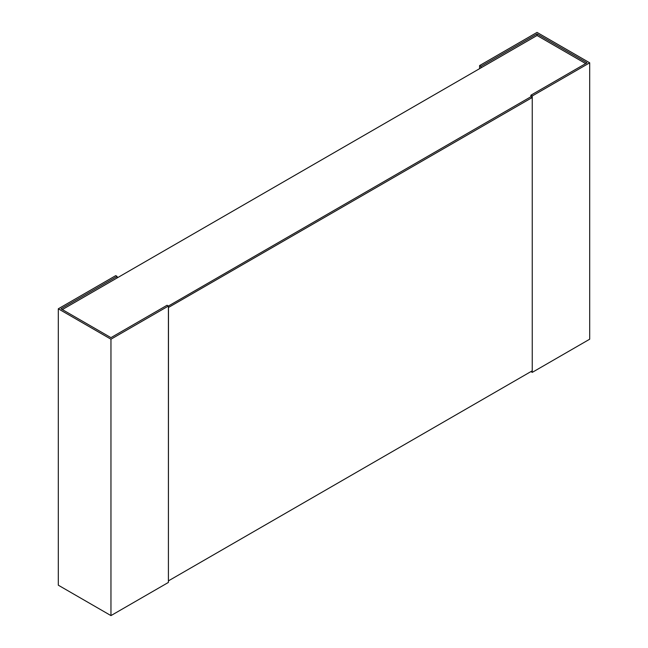 <?xml version="1.0" encoding="UTF-8"?>
<svg xmlns="http://www.w3.org/2000/svg" width="648" height="648" viewBox="0 0 648 648"><rect width="100%" height="100%" fill="white"/><g stroke="black" fill="none" stroke-linecap="round" stroke-linejoin="round"><path stroke-width="0.97" d="M585.679 63.577L537.038 35.494L62.321 309.574M168.407 307.5L532.251 97.516L530.906 96.746L168.407 306.034L167.071 305.257L110.962 337.649L60.985 308.796L117.094 276.404L115.749 275.627L58.304 308.796L110.962 339.204L110.962 615.6L58.304 585.193L58.304 308.796M110.962 339.204L168.407 306.034L168.407 582.431L110.962 615.6M117.094 277.952L117.094 276.404M532.251 372.373L532.251 95.969L589.696 62.807L589.696 339.204L532.251 372.373L530.906 371.596M168.407 306.034L530.906 96.746L530.906 95.199L532.251 95.969M537.038 35.494L537.038 33.947L587.015 62.807L530.906 95.199M480.929 67.886L480.929 66.339L537.038 33.947M479.593 68.664L479.593 65.57L480.929 66.339M589.696 62.807L537.038 32.4L479.593 65.57M168.48 307.541L168.407 580.802M532.251 97.516L532.251 370.826L168.48 580.843"/></g></svg>
